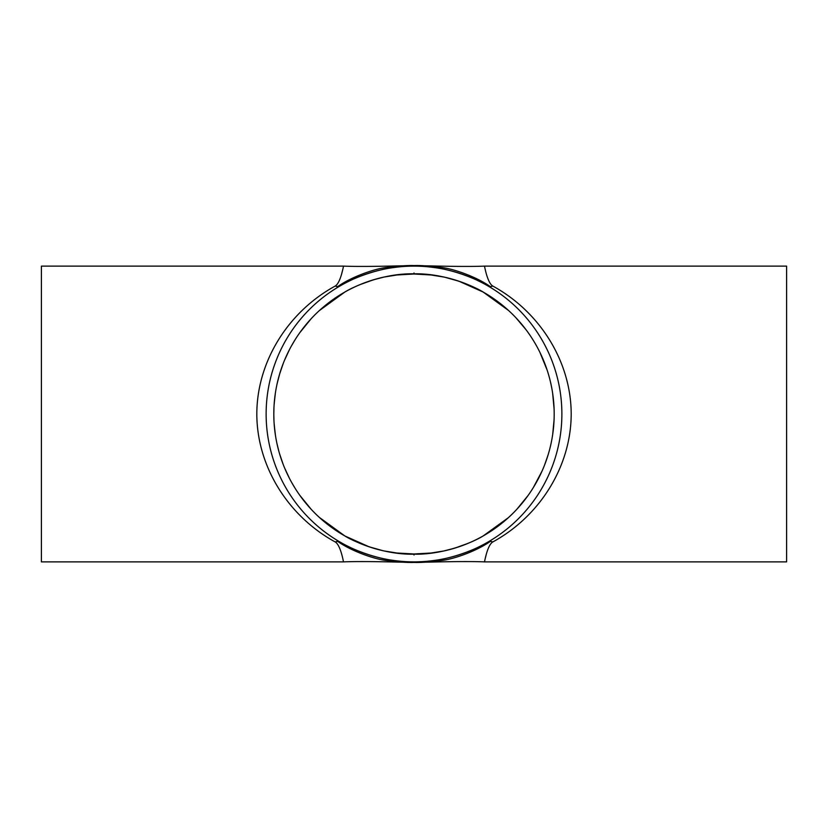 <?xml version="1.0" encoding="UTF-8"?>
<svg xmlns="http://www.w3.org/2000/svg" width="828" height="828" viewBox="0 0 828 828"><rect width="100%" height="100%" fill="white"/><g stroke="black" fill="none" stroke-linecap="round" stroke-linejoin="round"><path stroke-width="1.24" d="M335.268 541.988C340.784 545.248 343.537 562.657 343.537 561.881C364.092 561.053 396.239 562.129 414 562.429C420.583 562.678 429.639 562.026 441.179 560.504C452.668 559.562 476.586 551.179 490.238 541.429A9.315 6.096 -120.1 0 1 492.732 541.988C540.405 515.947 571.113 465.864 571.196 414C571.113 362.136 540.405 312.052 492.732 286.012A9.315 6.096 -59.9 0 1 490.238 286.571A9.315 6.096 -59.9 0 1 488.065 286.012C483.386 282.752 450.422 265.343 414 266.119C377.578 265.343 344.614 282.752 339.935 286.012A9.315 6.096 59.9 0 1 337.762 286.571A9.315 6.096 59.9 0 1 335.268 286.012C287.595 312.052 256.887 362.136 256.815 414C256.887 465.864 287.595 515.947 335.268 541.988A9.315 6.096 120.1 0 1 337.762 541.429A9.315 6.096 120.1 0 1 339.935 541.988C344.614 545.248 377.578 562.657 414 561.881L414 562.429C431.761 562.129 463.908 561.053 484.463 561.881C484.463 562.657 487.216 545.248 492.732 541.988M486.274 554.398L485.146 558.817M484.877 559.966L484.463 561.881L786.6 561.881L786.6 266.119L484.463 266.119C463.908 266.947 431.761 265.871 414 265.571C420.583 265.322 429.639 265.974 441.179 267.496C452.668 268.438 476.586 276.821 490.238 286.571M452.957 556.644L461.641 553.994M366.359 553.994L374.908 556.613M343.123 559.966L342.854 558.817M490.238 541.429A9.315 6.096 -120.1 0 0 488.065 541.988C483.386 545.248 450.422 562.657 414 561.881L414 562.429C407.417 562.678 398.361 562.026 386.821 560.504C375.332 559.562 351.414 551.179 337.762 541.429M484.877 268.034L485.146 269.183M492.732 286.012C487.216 282.752 484.463 265.343 484.463 266.119M343.123 268.034L343.537 266.119C364.092 266.947 396.239 265.871 414 265.571L414 266.13L414 265.571C407.417 265.322 398.361 265.974 386.821 267.496C375.332 268.438 351.414 276.821 337.762 286.571M343.537 561.881L41.4 561.881L41.4 266.119L343.537 266.119C343.537 265.343 340.784 282.752 335.268 286.012M341.726 273.602L342.854 269.183M375.043 271.356L366.359 274.006M414 555.008L414 554.191C447.834 554.905 478.563 539.049 483.148 535.954L498.632 525.77M383.126 550.744L369.122 546.811L344.852 535.954C349.426 539.049 380.176 554.905 414 554.191M444.874 277.256L458.878 281.189L483.148 292.046C478.574 288.951 447.824 273.095 414 273.809C380.166 273.095 349.437 288.951 344.852 292.046L340.691 294.499M359.983 284.635L373.18 279.885L384.213 277.018M414 272.992L414 273.809M468.017 543.365L454.82 548.115L443.787 550.982M503.186 522.168L508.371 517.676L483.148 535.954M528.078 495.486L516.92 509.189L527.933 495.682M533.615 487.112L537.465 480.406M545.207 463.38L548.24 454.417M550.092 447.648L550.63 445.392M552.7 434.41L554.067 419.837M554.046 407.583L552.731 393.797M551.096 384.72L550.403 381.636M547.132 370.075L539.877 352.273L547.163 370.157M534.609 342.533L533.066 339.987M526.101 329.813L515.958 317.786M508.537 310.479L483.148 292.046L498.487 302.127M504.79 307.178L508.04 310.024M517.045 318.946L525.138 328.561M533.17 340.163L534.577 342.481M550.341 381.366L551.189 385.165M552.649 393.248L554.098 409.001M554.025 420.872L552.762 433.965M547.898 455.524L544.472 465.284M542.029 471.101L533.315 487.609M319.329 517.396L344.852 535.954L340.691 533.501M327.422 524.259L319.991 517.997M310.924 509.023L301.164 497.193M294.985 488.085L291.58 482.31M288.868 477.218L285.329 469.652M283.155 464.332L279.605 453.899M278.819 451.125L276.945 443.497M275.393 435.01L274.213 424.609M273.923 419.568L273.809 413.928M274.12 404.654L275.206 394.283M277.276 383.033L279.812 373.407M281.199 369.091L282.441 365.552M284.573 360.128L289.489 349.571M294.25 341.105L295.296 339.418M299.777 332.721L311.162 318.718M319.329 310.603L344.852 292.046A140.191 140.191 0 0 1 554.191 414A140.191 140.191 0 0 1 282.017 461.268A140.191 140.191 0 0 1 344.852 292.046M327.422 303.741L319.991 310.003M310.924 318.977L301.164 330.807M294.985 339.915L291.58 345.69M288.868 350.782L285.329 358.348M283.155 363.668L279.605 374.101M278.819 376.875L276.945 384.502M275.393 392.989L274.213 403.391M273.923 408.432L273.809 414.072M274.12 423.346L275.206 433.717M277.276 444.967L278.539 450.121M279.388 453.164L279.812 454.593M281.199 458.909L282.441 462.448M284.573 467.872L289.489 478.429M294.25 486.895L295.296 488.582M299.777 495.279L311.162 509.282M461.641 274.006L453.092 271.387M561.881 414A147.881 147.881 0 0 1 340.132 542.102A147.881 147.881 0 0 1 339.935 286.012A147.881 147.881 0 0 1 561.881 414M453.33 556.551L446.292 558.31C443.477 559.138 427.041 562.108 414 561.881C400.959 562.108 384.523 559.138 381.708 558.31L374.67 556.551M453.33 271.449L446.292 269.69C443.477 268.862 427.041 265.891 414 266.119C400.959 265.891 384.523 268.862 381.708 269.69L374.67 271.449M383.84 550.91L396.964 553.021L414 553.984L431.036 553.021L444.16 550.91M443.839 550.972L431.036 553.021L414 553.984L396.964 553.021L384.213 550.982M384.161 277.028L396.964 274.979L414 274.016L431.036 274.979L443.787 277.018M444.16 277.09L431.036 274.979L414 274.016L396.964 274.979L383.84 277.09"/></g></svg>
